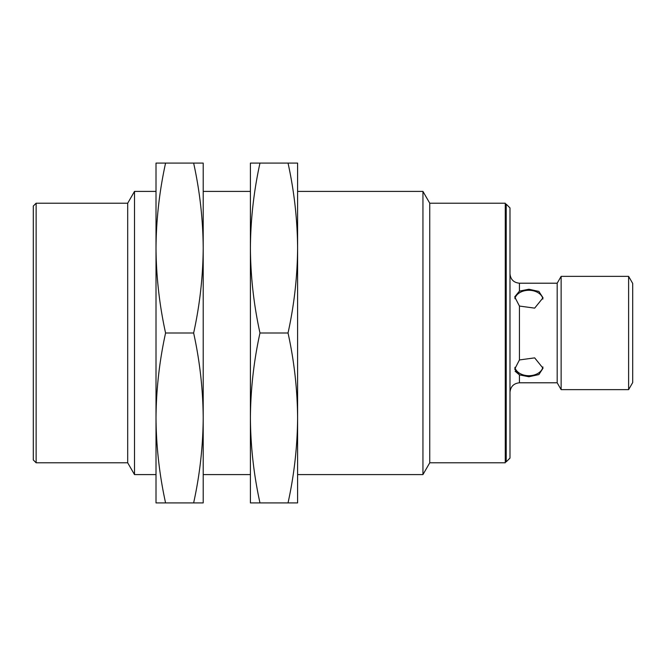 <?xml version="1.0" encoding="UTF-8"?>
<svg xmlns="http://www.w3.org/2000/svg" width="666" height="666" viewBox="0 0 666 666"><rect width="100%" height="100%" fill="white"/><g stroke="black" fill="none" stroke-linecap="round" stroke-linejoin="round"><path stroke-width="1" d="M297.602 248.043L297.602 163.095L288.037 163.095C294.197 191.159 297.386 219.48 297.602 248.043C297.386 276.615 294.197 304.936 288.037 333C294.197 361.064 297.386 389.385 297.602 417.957L297.602 248.043M297.602 474.592L422.943 474.592L422.943 191.408L429.753 203.205L505.269 203.205L505.269 462.795L429.753 462.795L429.753 203.205M297.602 502.905L297.602 417.957C297.386 446.52 294.197 474.841 288.037 502.905L297.602 502.905M259.973 502.905C253.804 474.841 250.616 446.52 250.408 417.957L250.408 502.905L288.037 502.905M259.973 163.095L250.408 163.095L250.408 248.043C250.616 219.48 253.804 191.159 259.973 163.095L288.037 163.095M259.973 333C253.804 304.936 250.616 276.615 250.408 248.043L250.408 417.957C250.616 389.385 253.804 361.064 259.973 333L288.037 333M505.269 461.846L506.21 461.846L506.21 204.154L505.269 204.154M250.408 248.043L250.408 191.408L203.205 191.408M506.21 461.846L509.99 458.075L509.99 207.925L506.21 204.154M203.205 248.043L203.205 163.095L193.639 163.095C199.808 191.159 202.997 219.48 203.205 248.043C202.997 276.615 199.808 304.936 193.639 333C199.808 361.064 202.997 389.385 203.205 417.957L203.205 248.043M203.205 474.592L250.408 474.592M203.205 502.905L203.205 417.957C202.997 446.52 199.808 474.841 193.639 502.905L203.205 502.905M509.99 392.232C510.589 386.538 513.736 383.391 519.43 382.792L557.184 382.792L557.184 283.208L561.138 276.365L628.612 276.365L628.612 389.635L561.138 389.635L561.138 276.365M509.99 273.768C510.556 279.487 513.702 282.634 519.43 283.208L519.43 291.125L514.71 296.894L519.43 306.052L519.43 359.948L514.71 369.106L519.43 374.875L515.093 371.195M519.43 359.948L534.665 357.867L543.023 368.206L538.877 374.575L528.871 376.765L519.43 374.875L519.43 382.792M519.43 291.125L528.871 289.235L538.877 291.433L543.023 297.794L534.665 308.133L519.43 306.052M514.901 367.349A14.161 10.015 180 0 0 528.871 375.716A14.161 10.015 180 0 0 542.915 366.941M542.915 299.051A14.161 10.015 0 0 0 528.871 290.284A14.161 10.015 0 0 0 514.901 298.651M165.576 502.905C159.415 474.841 156.227 446.52 156.011 417.957L156.011 502.905L193.639 502.905M165.576 163.095L156.011 163.095L156.011 248.043C156.227 219.48 159.415 191.159 165.576 163.095L193.639 163.095M165.576 333C159.415 304.936 156.227 276.615 156.011 248.043L156.011 417.957C156.227 389.385 159.415 361.064 165.576 333L193.639 333M557.184 382.792L561.138 389.635M36.13 203.205L36.13 462.795L33.3 459.956L33.3 206.044L36.13 203.205L127.697 203.205L134.507 191.408L134.507 474.592L156.011 474.592L156.011 417.957M156.011 248.043L156.011 191.408L134.507 191.408M628.612 389.635L632.7 382.559L632.7 283.441L628.612 276.365M127.697 203.205L127.697 462.795L134.507 474.592M36.13 462.795L127.697 462.795M297.602 191.408L422.943 191.408M429.753 462.795L422.943 474.592M519.43 283.208L557.184 283.208"/></g></svg>
